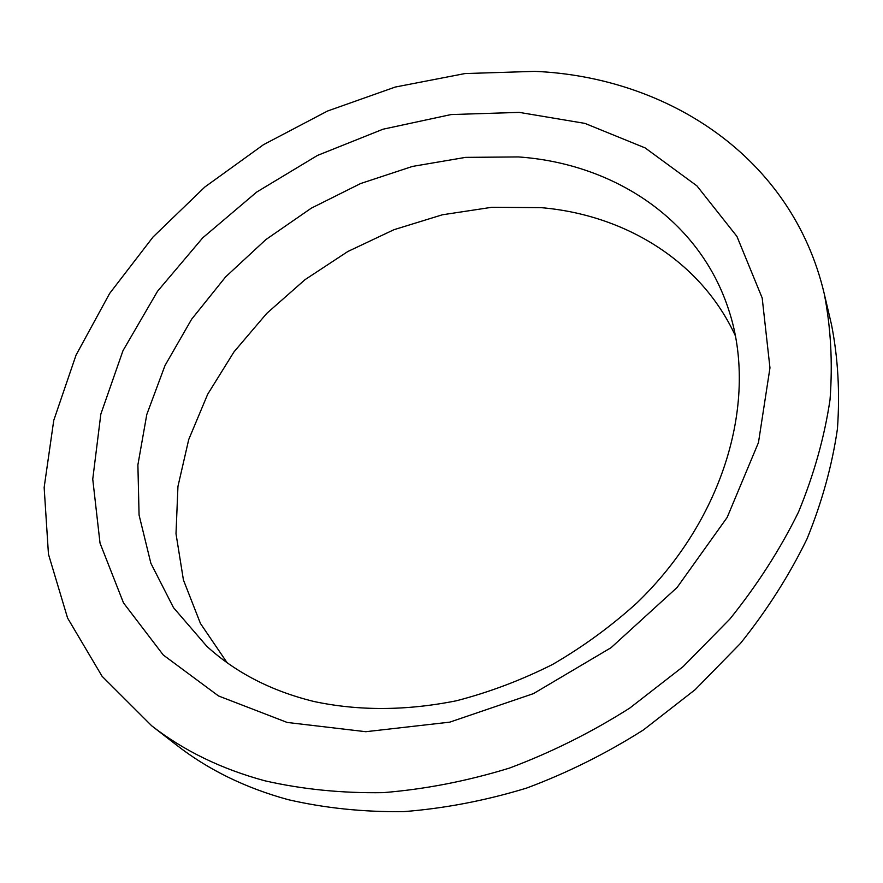 <?xml version="1.0" encoding="UTF-8"?>
<svg xmlns="http://www.w3.org/2000/svg" width="883" height="883" viewBox="0 0 883 883"><rect width="100%" height="100%" fill="white"/><g stroke="black" fill="none" stroke-linecap="round" stroke-linejoin="round"><path stroke-width="1.32" d="M151.721 725.826L176.898 745.34C208.421 769.855 245.485 787.956 288.068 799.634C324.734 808.111 363.2 812.106 403.498 811.643C444.392 808.486 485.407 800.638 526.555 788.1C567.261 772.923 606.224 753.53 643.453 729.921L695.219 689.612L740.484 643.365C767.128 610.087 789.303 575.263 807.007 538.906C821.985 502.14 832.128 465.451 837.437 428.84C840.009 392.703 838.044 358.012 831.532 324.778L824.247 293.763C792.117 157.097 667.714 77.097 534.866 71.357L464.966 73.565L395.231 87.053L327.516 111.037L263.52 144.669L204.856 186.997L153.057 236.986L109.624 293.465L76.037 355.121L53.753 420.396L44.15 487.471L48.455 554.182L67.594 618.067L102.086 676.29L151.721 725.826C183.719 750.716 221.467 769.049 264.977 780.826C302.45 789.347 341.831 793.287 383.134 792.647C425.076 789.27 467.206 781.069 509.513 768.067C551.367 752.371 591.467 732.371 629.822 708.045L683.166 666.577L729.844 619.082C757.327 584.932 780.219 549.248 798.519 512.03C813.994 474.436 824.501 436.975 830.042 399.624C832.779 362.814 830.848 327.516 824.247 293.763M313.807 701.466C358.697 711.036 406.18 710.815 456.246 700.804C489.215 692.294 521.356 680.164 552.637 664.424C583.023 646.775 611.124 626.268 636.952 602.879C725.175 517.846 758.078 399.381 728.983 310.717C699.822 219.448 613.718 163.532 518.42 156.931L465.595 157.373L412.493 166.412L360.606 183.543L311.313 208.167L265.915 239.558L225.629 276.887L191.633 319.227L165.011 365.507L146.788 414.524L137.891 464.888L139.072 515.043L150.861 563.255L173.487 607.636L206.743 646.224C235.562 672.559 271.247 690.97 313.807 701.466M735.484 336.037C700.782 260.573 624.469 214.724 540.992 207.637L491.798 207.295L442.361 214.79L393.95 229.701L347.803 251.523L305.043 279.646L266.776 313.366L233.995 351.875L207.682 394.26L188.73 439.513L177.947 486.434L176.004 533.74L183.421 579.954L200.452 623.486L227.074 662.658M287.185 722.449L365.816 731.709L449.756 722.151L533.464 693.619L611.069 647.68L677.095 587.482L727.162 517.427L758.475 442.549L769.965 367.891L762.184 297.968L736.941 236.423L696.908 185.86L645.164 147.925L584.91 123.388L519.259 112.384L451.092 114.558L383.045 129.205L317.516 155.408L256.732 192.041L202.748 237.814L157.538 291.269L122.98 350.694L100.839 414.105L92.748 479.16L100.022 543.122L123.488 602.879L163.278 655.009L218.542 695.97L287.185 722.449"/></g></svg>
